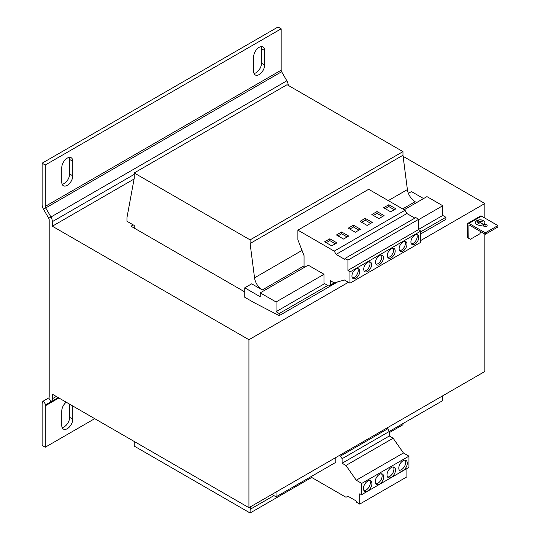 <?xml version="1.0" encoding="UTF-8"?>
<svg xmlns="http://www.w3.org/2000/svg" width="540" height="540" viewBox="0 0 540 540"><rect width="100%" height="100%" fill="white"/><g stroke="black" fill="none" stroke-linecap="round" stroke-linejoin="round"><path stroke-width="0.81" d="M486.601 224.829A1.836 1.06 0 0 0 484.596 224.6A1.836 1.06 0 0 0 483.469 225.578A1.836 1.06 0 0 0 484.002 226.328A1.836 1.06 0 0 0 486 226.557A1.836 1.06 0 0 0 487.134 225.578A1.836 1.06 0 0 0 486.601 224.829M483.968 226.3A1.836 1.06 180 0 1 486.601 226.28A1.836 1.06 180 0 1 486.635 226.3M403.049 250.999A5.562 3.213 120 0 0 406.681 246.098A5.562 3.213 120 0 0 405.83 241.643A5.562 3.213 120 0 0 403.049 241.92A5.562 3.213 120 0 0 399.418 246.821A5.562 3.213 120 0 0 400.268 251.276A5.562 3.213 120 0 0 403.049 250.999M399.593 250.621A5.562 3.213 120 0 0 401.476 250.094A5.562 3.213 120 0 0 404.926 241.387M391.25 257.81A5.562 3.213 120 0 0 394.889 252.909A5.562 3.213 120 0 0 394.031 248.454A5.562 3.213 120 0 0 391.25 248.731A5.562 3.213 120 0 0 387.619 253.631A5.562 3.213 120 0 0 388.476 258.086A5.562 3.213 120 0 0 391.25 257.81M387.801 257.432A5.562 3.213 120 0 0 389.678 256.898A5.562 3.213 120 0 0 393.134 248.198M259.146 47.338A7.783 4.496 120 0 0 253.645 56.876L253.645 71.401A7.783 4.496 120 0 0 255.258 74.966A7.783 4.496 120 0 0 261.252 72.88A7.783 4.496 120 0 0 264.654 65.043L264.654 50.517A7.783 4.496 120 0 0 263.041 46.953A7.783 4.496 120 0 0 259.146 47.338M67.277 158.112A7.783 4.496 120 0 0 61.776 167.643L61.776 182.176A7.783 4.496 120 0 0 63.389 185.74A7.783 4.496 120 0 0 69.39 183.654A7.783 4.496 120 0 0 72.785 175.817L72.785 161.291A7.783 4.496 120 0 0 71.172 157.727A7.783 4.496 120 0 0 67.277 158.112M66.204 402.199A7.783 4.496 120 0 0 61.776 410.987L61.776 425.513A7.783 4.496 120 0 0 63.389 429.077A7.783 4.496 120 0 0 69.39 426.992A7.783 4.496 120 0 0 72.785 419.162L72.785 405.992M367.666 481.174A6.008 3.47 120 0 0 363.737 486.466A6.008 3.47 120 0 0 364.662 491.279A6.008 3.47 120 0 0 367.666 490.982A6.008 3.47 120 0 0 371.588 485.69A6.008 3.47 120 0 0 370.663 480.877A6.008 3.47 120 0 0 367.666 481.174M363.98 490.644A6.008 3.47 120 0 0 366.093 490.07A6.008 3.47 120 0 0 369.772 480.607M379.458 474.363A6.008 3.47 120 0 0 375.536 479.655A6.008 3.47 120 0 0 376.454 484.468A6.008 3.47 120 0 0 379.458 484.171A6.008 3.47 120 0 0 383.38 478.879A6.008 3.47 120 0 0 382.462 474.066A6.008 3.47 120 0 0 379.458 474.363M375.773 483.833A6.008 3.47 120 0 0 377.885 483.266A6.008 3.47 120 0 0 381.571 473.796M391.25 467.552A6.008 3.47 120 0 0 387.329 472.844A6.008 3.47 120 0 0 388.253 477.657A6.008 3.47 120 0 0 391.25 477.36A6.008 3.47 120 0 0 395.179 472.068A6.008 3.47 120 0 0 394.254 467.255A6.008 3.47 120 0 0 391.25 467.552M387.572 477.023A6.008 3.47 120 0 0 389.678 476.456A6.008 3.47 120 0 0 393.363 466.985M403.049 460.748A6.008 3.47 120 0 0 399.127 466.04A6.008 3.47 120 0 0 400.046 470.846A6.008 3.47 120 0 0 403.049 470.549A6.008 3.47 120 0 0 406.971 465.257A6.008 3.47 120 0 0 406.053 460.451A6.008 3.47 120 0 0 403.049 460.748M399.364 470.212A6.008 3.47 120 0 0 401.476 469.645A6.008 3.47 120 0 0 405.162 460.175M414.842 244.188A5.562 3.213 120 0 0 418.473 239.288A5.562 3.213 120 0 0 417.623 234.833A5.562 3.213 120 0 0 414.842 235.109A5.562 3.213 120 0 0 411.21 240.01A5.562 3.213 120 0 0 412.061 244.465A5.562 3.213 120 0 0 414.842 244.188M411.392 243.817A5.562 3.213 120 0 0 413.269 243.284A5.562 3.213 120 0 0 416.725 234.576M379.458 264.62A5.562 3.213 120 0 0 383.089 259.72A5.562 3.213 120 0 0 382.239 255.265A5.562 3.213 120 0 0 379.458 255.542A5.562 3.213 120 0 0 375.827 260.435A5.562 3.213 120 0 0 376.677 264.897A5.562 3.213 120 0 0 379.458 264.62M376.002 264.242A5.562 3.213 120 0 0 377.885 263.709A5.562 3.213 120 0 0 381.341 255.008M355.867 278.242A5.562 3.213 120 0 0 359.498 273.341A5.562 3.213 120 0 0 358.648 268.886A5.562 3.213 120 0 0 355.867 269.156A5.562 3.213 120 0 0 352.235 274.057A5.562 3.213 120 0 0 353.086 278.512A5.562 3.213 120 0 0 355.867 278.242M352.418 277.864A5.562 3.213 120 0 0 354.294 277.331A5.562 3.213 120 0 0 357.75 268.623M367.666 271.431A5.562 3.213 120 0 0 371.297 266.531A5.562 3.213 120 0 0 370.44 262.076A5.562 3.213 120 0 0 367.666 262.346A5.562 3.213 120 0 0 364.027 267.246A5.562 3.213 120 0 0 364.885 271.701A5.562 3.213 120 0 0 367.666 271.431M364.21 271.053A5.562 3.213 120 0 0 366.093 270.52A5.562 3.213 120 0 0 369.542 261.819M483.543 220.644A4.772 2.754 0 0 0 478.346 220.043A4.772 2.754 0 0 0 475.402 222.588A4.772 2.754 0 0 0 476.8 224.539A4.772 2.754 0 0 0 481.997 225.133A4.772 2.754 0 0 0 484.94 222.588A4.772 2.754 0 0 0 483.543 220.644M475.504 223.148A4.671 2.693 0 0 1 475.504 223.135L475.504 222.588A4.671 2.693 0 0 0 476.867 224.498A4.671 2.693 0 0 0 481.957 225.079A4.671 2.693 0 0 0 484.846 222.588A4.671 2.693 0 0 0 483.476 220.685A4.671 2.693 0 0 0 478.386 220.097A4.671 2.693 0 0 0 475.504 222.588A4.772 2.754 0 0 0 475.423 222.858M484.846 223.148A4.671 2.693 0 0 0 484.846 223.135L484.846 222.588A4.772 2.754 0 0 1 484.92 222.858M482.605 223.911L480.317 222.588L482.227 221.319L477.981 223.776L480.175 222.669L482.605 223.911M478.852 220.739L476.962 221.825L478.852 220.901M480.6 221.198L477.623 222.75L480.6 221.198M353.43 225.167L360.504 229.25L355.32 232.247L348.239 228.163L353.43 225.167L353.43 226.982L358.931 230.162M276.055 301.982L260.246 292.856L260.246 296.764L244.755 287.82L244.755 297.263L254.192 302.711L279.2 315.63L279.2 313.51L276.055 311.695L276.055 301.982L324.02 274.286L324.02 283.244L328.766 286.079L330.311 285.188L330.311 280.645L334.159 282.865L344.466 280.01L349.967 283.19L349.967 271.978L347.929 270.385L347.929 260.132L345.006 258.444L345.006 259.531L336.11 254.394L334.22 251.12L297.891 230.148L368.665 189.29L404.993 210.263L406.877 213.529L414.842 218.126M334.22 251.12L404.993 210.263M336.92 242.872L331.729 245.869L324.648 241.785L329.839 238.788L336.92 242.872M343.521 239.058L336.447 234.974L341.638 231.977L348.712 236.061L343.521 239.058M484.832 234.023L484.832 371.493L248.927 507.688L52.34 394.193L52.34 398.743L56.282 396.468M420.741 240.516L484.832 203.513L484.832 218.038M484.832 226.004L484.832 226.597M348.401 282.278L248.927 339.707L248.927 507.688M469.105 238.559L467.532 237.654L470.36 239.288L479.797 233.84L480.978 231.795M467.944 223.297L480.526 216.034A2.005 1.154 60 0 1 481.525 216.135L497.88 225.578L485.298 232.841L468.943 223.398A2.005 1.154 -120 0 0 467.944 223.297A2.005 1.154 -120 0 0 467.532 224.215L467.532 237.654M248.927 339.707L52.34 226.213L52.34 221.657A6.669 3.854 -120 0 0 50.956 217.006L286.862 80.811L281.624 71.746A2.221 1.282 -120 0 1 281.165 70.193L281.165 28.816L45.266 165.011L45.266 206.395L281.165 70.193M484.832 203.513L403.11 156.33M485.298 232.841L485.298 234.293L497.88 227.029L497.88 225.578M485.298 234.293L468.943 224.849L468.788 238.383M367.112 225.437L372.303 222.44L365.222 218.356L360.038 221.353L367.112 225.437M378.905 218.632L384.095 215.636L377.021 211.545L371.831 214.542L378.905 218.632M336.11 254.394L406.877 213.529M345.006 258.444L415.78 217.586L418.696 219.274L418.696 229.527L420.741 231.12L420.741 242.325L349.967 283.19M347.929 260.132L418.696 219.274M347.929 270.385L418.696 229.527M349.967 271.978L420.741 231.12M62.147 427.599A7.783 4.496 120 0 0 69.64 417.346L72.785 419.162M69.64 404.177L69.64 417.346M281.165 28.816L278.019 27L42.12 163.195L42.12 204.572A6.669 3.854 60 0 0 43.497 209.223L48.735 218.295A2.221 1.282 -120 0 1 49.194 219.841L49.194 396.927A2.221 1.282 -120 0 1 48.735 397.946L43.497 400.97A6.669 3.854 60 0 0 42.12 404.021L42.12 445.399L45.266 447.214L94.723 418.662M42.12 163.195L45.266 165.011M254.016 73.481A7.783 4.496 120 0 0 261.509 63.227L261.509 48.701A7.783 4.496 120 0 0 261.137 46.622M62.147 184.255A7.783 4.496 120 0 0 69.64 174.001L69.64 159.476A7.783 4.496 120 0 0 69.269 157.397M48.735 397.946L50.956 401.8L45.724 404.818A2.221 1.282 60 0 0 45.266 405.837L45.266 447.214M339.464 455.416L340.558 456.023L342.103 458.703L342.103 463.239L345.951 465.46L356.258 480.222L361.766 483.401L361.766 494.606L359.721 493.844L359.721 504.097L356.805 502.409L356.805 501.329L347.902 496.193L346.019 497.279L310.655 476.861M386.647 428.173L387.74 428.787L340.558 456.023M387.74 428.787L389.286 431.46L342.103 458.703M442.76 395.78L442.76 400.592L389.286 431.46L389.286 436.003L342.103 463.239M389.286 436.003L393.134 438.224L345.951 465.46M393.134 438.224L403.441 452.979L356.258 480.222M403.441 452.979L408.949 456.158L361.766 483.401M408.949 456.158L408.949 467.363L361.766 494.606M406.904 468.545L406.904 476.854L359.721 504.097M383.623 207.731L390.704 211.822L395.894 208.825L388.814 204.734L383.623 207.731M297.891 230.148L297.891 239.774L304.047 255.636L304.047 266.659L304.837 267.118M330.311 285.188L334.49 282.771M43.497 209.223L45.724 207.941A2.221 1.282 60 0 1 45.266 206.395M43.497 400.97L45.724 404.818L58.239 397.595L50.956 401.8A6.669 3.854 -120 0 0 52.34 398.743M271.89 494.431L276.055 496.841L335.819 462.335L335.819 457.522M276.055 496.841L276.055 492.028M418.696 219.632L442.76 205.733L426.951 196.614L404.15 209.776M324.02 274.286L308.219 265.167L260.246 292.856M276.055 311.695L324.668 283.628M418.696 229.345L442.76 215.453L442.76 205.733M279.2 313.51L327.76 285.478M420.741 231.795L445.905 217.269L442.76 215.453M279.2 315.63L337.615 281.907M420.741 233.915L445.905 219.388L445.905 217.269M281.624 71.746L45.724 207.941L50.956 217.006L48.735 218.295M423.569 198.565L411.46 191.572L408.395 193.34M244.755 287.82L251.681 283.824L262.298 289.953L304.047 265.849M388.28 200.617L407.396 189.581L402.968 155.25L250.108 243.506L254.536 277.837A11.117 6.419 -120 0 0 262.298 289.953M407.396 189.581A11.117 6.419 -120 0 0 415.159 201.697L402.658 208.919M402.968 155.25L402.968 151.619L287.064 84.699L134.197 172.955L134.197 178.403L126.961 217.634L126.961 221.265L134.197 225.437L134.197 228.076M250.108 243.506L250.108 239.875L402.968 151.619M250.108 239.875L134.197 172.955M134.197 441.45L134.197 446.081L250.108 513L311.675 477.455M389.286 432.641L402.968 424.744L402.968 423.562M250.108 513L250.108 509.369L273.928 495.612M250.108 509.369L250.499 506.783M286.862 80.811A6.669 3.854 60 0 1 288.238 85.381M134.089 179.017L52.34 226.213M133.252 224.897L130.977 226.213L244.755 291.904M326.221 242.69L329.839 240.604L329.839 238.788M329.839 240.604L335.347 243.783M349.812 229.068L353.43 226.982M338.02 235.879L341.638 233.793L347.139 236.972M341.638 233.793L341.638 231.977M394.322 209.729L388.814 206.55L385.195 208.643M388.814 206.55L388.814 204.734M382.523 216.54L377.021 213.361L373.403 215.453M377.021 213.361L377.021 211.545M370.73 223.351L365.222 220.172L361.611 222.264M365.222 220.172L365.222 218.356M481.525 216.135L468.943 223.398M45.266 405.837L58.887 397.973M50.956 401.8L58.239 397.595M254.536 277.837L302.022 250.418M52.34 221.657L134.197 174.4M69.64 174.001L72.785 175.817M72.785 161.291L69.64 159.476M261.509 63.227L264.654 65.043M264.654 50.517L261.509 48.701"/></g></svg>
